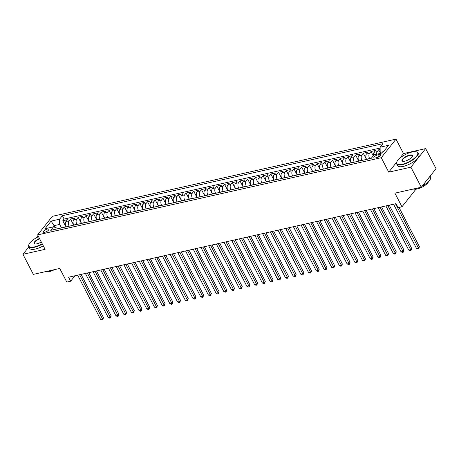<?xml version="1.0" encoding="UTF-8"?>
<svg xmlns="http://www.w3.org/2000/svg" width="459" height="459" viewBox="0 0 459 459"><rect width="100%" height="100%" fill="white"/><g stroke="black" fill="none" stroke-linecap="round" stroke-linejoin="round"><path stroke-width="0.69" d="M44.775 232.254A3.081 1.056 -27.4 0 0 47.702 230.86A3.081 1.056 -27.4 0 0 48.786 229.23A3.081 1.056 -27.4 0 0 47.329 229.041A3.081 1.056 -27.4 0 0 44.408 230.429A3.081 1.056 -27.4 0 0 43.318 232.065A3.081 1.056 -27.4 0 0 44.775 232.254M38.017 235.662L35.854 238.072M396.014 139.129L52.378 216.315L37.615 234.893L381.251 157.707L396.014 139.129L403.501 153.57L399.806 158.217M396.754 162.061L388.739 172.148L410.891 167.168L425.654 148.59L403.501 153.57M425.654 148.59L436.05 168.648L421.287 187.226L394.901 193.159L401.969 206.797L415.969 189.177M28.9 246.822L22.95 254.309L33.346 274.367L59.739 268.44L66.807 282.078L70.657 281.218L74.989 275.761M410.891 167.168L421.287 187.226M380.138 149.445L378.686 149.772L380.551 153.363M373.569 155.429A3.85 2.197 -102.7 0 1 374.148 152.296L375.605 150.46L370.987 151.499L373.236 155.842M366.586 159.388L366.511 159.244A3.85 2.197 77.3 0 1 366.448 154.023L367.9 152.193L363.281 153.231L366.483 159.411M358.886 161.12L358.806 160.977A3.85 2.197 77.3 0 1 358.743 155.756L360.2 153.926L355.576 154.964L358.777 161.143M351.181 162.853L351.106 162.704A3.85 2.197 77.3 0 1 351.037 157.489L352.495 155.653L347.87 156.691L351.072 162.876M343.475 164.58L343.401 164.437A3.85 2.197 77.3 0 1 343.332 159.216L344.789 157.385L340.165 158.424L343.366 164.603M335.77 166.313L335.695 166.164A3.85 2.197 77.3 0 1 335.627 160.948L337.084 159.118L332.459 160.157L335.667 166.336M328.065 168.04L327.99 167.896A3.85 2.197 77.3 0 1 327.921 162.681L329.378 160.845L324.754 161.884L327.961 168.069M320.359 169.773L320.284 169.629A3.85 2.197 77.3 0 1 320.216 164.408L321.673 162.578L317.049 163.616L320.256 169.796M312.654 171.505L312.579 171.356A3.85 2.197 77.3 0 1 312.51 166.141L313.967 164.311L309.343 165.349L312.55 171.528M304.948 173.232L304.874 173.089A3.85 2.197 77.3 0 1 304.805 167.874L306.262 166.038L301.638 167.076L304.845 173.261M297.243 174.965L297.168 174.822A3.85 2.197 77.3 0 1 297.105 169.601L298.557 167.77L293.938 168.809L297.139 174.988M289.543 176.698L289.463 176.549A3.85 2.197 77.3 0 1 289.399 171.333L290.851 169.503L286.232 170.536L289.434 176.721M281.837 178.425L281.763 178.281A3.85 2.197 77.3 0 1 281.694 173.066L283.151 171.23L278.527 172.268L281.728 178.448M274.132 180.157L274.057 180.014A3.85 2.197 77.3 0 1 273.989 174.793L275.446 172.963L270.821 174.001L274.023 180.18M266.427 181.89L266.352 181.741A3.85 2.197 77.3 0 1 266.283 176.526L267.74 174.69L263.116 175.728L266.318 181.913M258.721 183.617L258.647 183.474A3.85 2.197 77.3 0 1 258.578 178.258L260.035 176.422L255.411 177.461L258.618 183.64M251.016 185.35L250.941 185.207A3.85 2.197 77.3 0 1 250.872 179.985L252.33 178.155L247.705 179.194L250.912 185.373M243.31 187.083L243.236 186.933A3.85 2.197 77.3 0 1 243.167 181.718L244.624 179.882L240 180.921L243.207 187.106M235.605 188.81L235.53 188.666A3.85 2.197 77.3 0 1 235.461 183.445L236.919 181.615L232.294 182.653L235.501 188.833M227.899 190.542L227.825 190.399A3.85 2.197 77.3 0 1 227.756 185.178L229.213 183.348L224.594 184.386L227.796 190.565M220.194 192.269L220.119 192.126A3.85 2.197 77.3 0 1 220.056 186.911L221.508 185.075L216.889 186.113L220.091 192.298M212.494 194.002L212.414 193.859A3.85 2.197 77.3 0 1 212.351 188.638L213.802 186.807L209.184 187.846L212.385 194.025M204.789 195.735L204.714 195.586A3.85 2.197 77.3 0 1 204.645 190.37L206.102 188.54L201.478 189.578L204.68 195.758M197.083 197.462L197.009 197.318A3.85 2.197 77.3 0 1 196.94 192.103L198.397 190.267L193.773 191.305L196.974 197.49M189.378 199.195L189.303 199.051A3.85 2.197 77.3 0 1 189.234 193.83L190.692 192L186.067 193.038L189.269 199.217M181.672 200.927L181.598 200.778A3.85 2.197 77.3 0 1 181.529 195.563L182.986 193.732L178.362 194.771L181.569 200.95M173.967 202.654L173.892 202.511A3.85 2.197 77.3 0 1 173.823 197.295L175.281 195.459L170.656 196.498L173.863 202.677M166.261 204.387L166.187 204.244A3.85 2.197 77.3 0 1 166.118 199.022L167.575 197.192L162.951 198.231L166.158 204.41M158.556 206.12L158.481 205.971A3.85 2.197 77.3 0 1 158.412 200.755L159.87 198.919L155.245 199.958L158.453 206.143M150.85 207.847L150.776 207.703A3.85 2.197 77.3 0 1 150.707 202.488L152.164 200.652L147.546 201.69L150.747 207.87M143.145 209.579L143.07 209.436A3.85 2.197 77.3 0 1 143.007 204.215L144.459 202.385L139.84 203.423L143.042 209.602M135.445 211.312L135.365 211.163A3.85 2.197 77.3 0 1 135.302 205.948L136.753 204.112L132.135 205.15L135.336 211.335M127.74 213.039L127.665 212.896A3.85 2.197 77.3 0 1 127.596 207.675L129.054 205.844L124.429 206.883L127.631 213.062M120.034 214.772L119.96 214.628A3.85 2.197 77.3 0 1 119.891 209.407L121.348 207.577L116.724 208.615L119.925 214.795M112.329 216.499L112.254 216.355A3.85 2.197 77.3 0 1 112.185 211.14L113.643 209.304L109.018 210.342L112.22 216.528M104.623 218.232L104.549 218.088A3.85 2.197 77.3 0 1 104.48 212.867L105.937 211.037L101.313 212.075L104.52 218.254M96.918 219.964L96.843 219.815A3.85 2.197 77.3 0 1 96.774 214.6L98.232 212.769L93.607 213.808L96.815 219.987M89.212 221.691L89.138 221.548A3.85 2.197 77.3 0 1 89.069 216.332L90.526 214.496L85.902 215.535L89.109 221.72M81.507 223.424L81.432 223.281A3.85 2.197 77.3 0 1 81.363 218.059L82.821 216.229L78.196 217.268L81.404 223.447M73.801 225.157L73.727 225.008A3.85 2.197 77.3 0 1 73.658 219.792L75.115 217.962L70.497 219L73.698 225.18M401.969 206.797L398.114 207.663L396.037 203.647L68.58 277.202L70.657 281.218M379.45 154.482L377.751 154.861A2.983 1.021 -27.4 0 0 374.923 156.209A2.983 1.021 -27.4 0 0 373.867 157.787A2.983 1.021 -27.4 0 0 375.278 157.971L376.977 157.592A2.983 1.021 -27.4 0 0 379.805 156.244A2.983 1.021 -27.4 0 0 380.861 154.666A2.983 1.021 -27.4 0 0 379.45 154.482L380.195 155.922M57.226 228.88L56.784 228.025L53.519 226.821L50.731 230.338L371.251 158.344L374.045 154.826L382.519 152.922L388.584 145.291L380.109 147.196L382.904 143.678L62.378 215.678L59.584 219.19L59.653 224.411L54.26 225.621L53.255 226.884M53.519 226.821L45.045 228.725L51.11 221.095L59.584 219.19M69.183 226.195L69.108 226.046A3.85 2.197 -102.7 0 1 69.039 220.831L70.497 219M66.096 226.884L69.108 226.046M76.888 224.462L76.808 224.319A3.85 2.197 -102.7 0 1 76.745 219.098L78.196 217.268M84.588 222.73L84.513 222.586A3.85 2.197 -102.7 0 1 84.45 217.371L85.902 215.535M92.293 221.003L92.219 220.854A3.85 2.197 -102.7 0 1 92.15 215.638L93.607 213.808M99.999 219.27L99.924 219.127A3.85 2.197 -102.7 0 1 99.855 213.905L101.313 212.075M107.704 217.537L107.63 217.394A3.85 2.197 -102.7 0 1 107.561 212.178L109.018 210.342M115.41 215.81L115.335 215.667A3.85 2.197 -102.7 0 1 115.266 210.446L116.724 208.615M123.115 214.078L123.041 213.934A3.85 2.197 -102.7 0 1 122.972 208.713L124.429 206.883M130.821 212.351L130.746 212.201A3.85 2.197 -102.7 0 1 130.677 206.986L132.135 205.15M138.526 210.618L138.452 210.474A3.85 2.197 -102.7 0 1 138.383 205.253L139.84 203.423M146.232 208.885L146.157 208.742A3.85 2.197 -102.7 0 1 146.088 203.526L147.546 201.69M153.937 207.158L153.857 207.009A3.85 2.197 -102.7 0 1 153.794 201.794L155.245 199.958M161.637 205.425L161.562 205.282A3.85 2.197 -102.7 0 1 161.499 200.061L162.951 198.231M169.342 203.693L169.268 203.549A3.85 2.197 -102.7 0 1 169.199 198.334L170.656 196.498M177.048 201.966L176.973 201.817A3.85 2.197 -102.7 0 1 176.904 196.601L178.362 194.771M184.753 200.233L184.679 200.09A3.85 2.197 -102.7 0 1 184.61 194.868L186.067 193.038M192.459 198.5L192.384 198.357A3.85 2.197 -102.7 0 1 192.315 193.141L193.773 191.305M200.164 196.773L200.09 196.624A3.85 2.197 -102.7 0 1 200.021 191.409L201.478 189.578M207.87 195.041L207.795 194.897A3.85 2.197 -102.7 0 1 207.726 189.676L209.184 187.846M215.575 193.308L215.501 193.164A3.85 2.197 -102.7 0 1 215.432 187.949L216.889 186.113M223.281 191.581L223.2 191.432A3.85 2.197 -102.7 0 1 223.137 186.216L224.594 184.386M230.986 189.848L230.906 189.705A3.85 2.197 -102.7 0 1 230.843 184.484L232.294 182.653M238.686 188.121L238.611 187.972A3.85 2.197 -102.7 0 1 238.542 182.757L240 180.921M246.391 186.388L246.317 186.245A3.85 2.197 -102.7 0 1 246.248 181.024L247.705 179.194M254.097 184.656L254.022 184.512A3.85 2.197 -102.7 0 1 253.953 179.291L255.411 177.461M261.802 182.929L261.728 182.78A3.85 2.197 -102.7 0 1 261.659 177.564L263.116 175.728M269.508 181.196L269.433 181.053A3.85 2.197 -102.7 0 1 269.364 175.831L270.821 174.001M277.213 179.463L277.138 179.32A3.85 2.197 -102.7 0 1 277.07 174.104L278.527 172.268M284.919 177.736L284.844 177.587A3.85 2.197 -102.7 0 1 284.775 172.372L286.232 170.536M292.624 176.004L292.549 175.86A3.85 2.197 -102.7 0 1 292.481 170.639L293.938 168.809M300.329 174.271L300.249 174.127A3.85 2.197 -102.7 0 1 300.186 168.912L301.638 167.076M308.029 172.544L307.955 172.395A3.85 2.197 -102.7 0 1 307.891 167.179L309.343 165.349M315.735 170.811L315.66 170.668A3.85 2.197 -102.7 0 1 315.591 165.447L317.049 163.616M323.44 169.078L323.365 168.935A3.85 2.197 -102.7 0 1 323.297 163.72L324.754 161.884M331.146 167.351L331.071 167.202A3.85 2.197 -102.7 0 1 331.002 161.987L332.459 160.157M338.851 165.619L338.776 165.475A3.85 2.197 -102.7 0 1 338.708 160.254L340.165 158.424M346.556 163.892L346.482 163.743A3.85 2.197 -102.7 0 1 346.413 158.527L347.87 156.691M354.262 162.159L354.187 162.016A3.85 2.197 -102.7 0 1 354.119 156.794L355.576 154.964M361.967 160.426L361.893 160.283A3.85 2.197 -102.7 0 1 361.824 155.062L363.281 153.231M369.673 158.699L369.598 158.55A3.85 2.197 -102.7 0 1 369.529 153.335L370.987 151.499M376.604 154.253A3.85 2.197 -102.7 0 1 377.235 151.602L378.686 149.772M380.121 148.068L64.128 219.046L62.791 220.727L65.993 226.907M66.021 226.74A3.85 2.197 77.3 0 1 65.958 221.525L67.41 219.689L62.791 220.727M383.523 151.659L380.178 152.411L380.109 147.196M380.66 153.34L380.178 152.411M388.739 172.148L381.251 157.707M22.95 254.309L45.102 249.335L37.615 234.893M55.206 227.446L51.11 221.095M61.477 227.922L59.653 224.411M64.128 219.046L62.378 215.678M395.503 203.767L418.401 247.946L416.474 248.382L393.575 204.203M399.06 207.451L419.4 246.69L418.401 247.946L418.665 248.744L417.891 248.916L416.474 248.382M419.4 246.69L418.665 248.744M402.348 164.253A11.739 4.028 -27.4 0 0 414.965 157.735A11.739 4.028 -27.4 0 0 416.238 151.791A11.739 4.028 -27.4 0 0 412.084 151.998A11.739 4.028 -27.4 0 0 396.834 161.843A11.739 4.028 -27.4 0 0 402.348 164.253M416.405 151.837A12.026 4.131 152.6 0 1 416.583 151.872A12.026 4.131 152.6 0 1 418.017 152.83A12.026 4.131 152.6 0 1 413.771 159.204A12.026 4.131 152.6 0 1 402.354 164.643A12.026 4.131 152.6 0 1 396.662 163.903A12.026 4.131 152.6 0 1 396.708 162.176A12.026 4.131 152.6 0 1 396.777 162.01M404.781 161.189A5.869 2.014 152.6 0 1 402.704 161.293A5.869 2.014 152.6 0 1 403.341 158.321A5.869 2.014 152.6 0 1 409.652 155.062A5.869 2.014 152.6 0 1 412.406 156.267A5.869 2.014 152.6 0 1 404.781 161.189M412.331 156.439A5.583 1.916 -27.4 0 0 412.297 155.796A5.583 1.916 -27.4 0 0 409.652 155.452A5.583 1.916 -27.4 0 0 404.356 157.976A5.583 1.916 -27.4 0 0 402.388 160.937A5.583 1.916 -27.4 0 0 402.887 161.327M430.1 176.141L430.576 177.059A12.026 4.131 152.6 0 1 422.24 186.033M417.851 188.001A12.026 4.131 152.6 0 1 414.913 188.873A12.026 4.131 152.6 0 1 412.383 189.228M429.377 177.048A12.026 4.131 152.6 0 1 427.094 179.922M428.586 181.489A8.658 2.972 152.6 0 1 417.265 188.959A8.658 2.972 152.6 0 1 413.989 189.056M418.017 152.83L418.935 154.597A12.026 4.131 152.6 0 1 414.684 160.971A12.026 4.131 152.6 0 1 403.266 166.405A12.026 4.131 152.6 0 1 397.58 165.665L396.662 163.903M38.527 236.655A11.739 4.028 -27.4 0 0 28.928 244.486A11.739 4.028 -27.4 0 0 34.442 246.89A11.739 4.028 -27.4 0 0 42.217 243.769M42.389 244.102A12.026 4.131 152.6 0 1 34.448 247.281A12.026 4.131 152.6 0 1 28.756 246.54A12.026 4.131 152.6 0 1 28.797 244.819A12.026 4.131 152.6 0 1 28.871 244.647M41.281 241.962A5.869 2.014 152.6 0 1 36.875 243.827A5.869 2.014 152.6 0 1 34.798 243.936A5.869 2.014 152.6 0 1 34.729 241.675A5.869 2.014 152.6 0 1 39.468 238.462M39.635 238.795A5.583 1.916 -27.4 0 0 34.477 243.574A5.583 1.916 -27.4 0 0 34.982 243.97M49.945 270.638A12.026 4.131 152.6 0 1 47.007 271.51A12.026 4.131 152.6 0 1 44.477 271.871M54.529 269.611A8.658 2.972 152.6 0 1 49.36 271.602A8.658 2.972 152.6 0 1 46.084 271.694M43.301 245.863A12.026 4.131 152.6 0 1 35.36 249.048A12.026 4.131 152.6 0 1 29.669 248.308L28.756 246.54M387.798 205.5L410.696 249.679L408.768 250.109L385.87 205.93M389.272 205.167L411.694 248.422L410.696 249.679L410.96 250.476L410.191 250.648L408.768 250.109M411.694 248.422L410.96 250.476M380.092 207.233L402.991 251.406L401.068 251.842L378.164 207.663M381.567 206.9L403.989 250.155L402.991 251.406L403.254 252.203L402.486 252.375L401.068 251.842M403.989 250.155L403.254 252.203M372.387 208.96L395.285 253.138L393.363 253.569L370.459 209.396M373.861 208.627L396.283 251.882L395.285 253.138L395.549 253.936L394.78 254.108L393.363 253.569M396.283 251.882L395.549 253.936M364.681 210.692L387.58 254.871L385.658 255.302L362.759 211.123M366.162 210.36L388.578 253.615L387.58 254.871L387.844 255.663L387.075 255.841L385.658 255.302M388.578 253.615L387.844 255.663M356.976 212.425L379.88 256.598L377.952 257.034L355.054 212.856M358.456 212.092L380.872 255.347L379.88 256.598L380.138 257.396L379.369 257.568L377.952 257.034M380.872 255.347L380.138 257.396M349.27 214.152L372.174 258.331L370.247 258.761L347.348 214.588M350.751 213.819L373.167 257.074L372.174 258.331L372.433 259.128L371.664 259.301L370.247 258.761M373.167 257.074L372.433 259.128M341.571 215.885L364.469 260.064L362.541 260.494L339.643 216.315M343.045 215.552L365.467 258.807L364.469 260.064L364.727 260.855L363.958 261.033L362.541 260.494M365.467 258.807L364.727 260.855M333.865 217.618L356.763 261.791L354.836 262.227L331.937 218.048M335.34 217.285L357.762 260.534L356.763 261.791L357.027 262.588L356.253 262.76L354.836 262.227M357.762 260.534L357.027 262.588M326.16 219.345L349.058 263.523L347.13 263.954L324.232 219.781M327.634 219.012L350.056 262.267L349.058 263.523L349.322 264.321L348.547 264.493L347.13 263.954M350.056 262.267L349.322 264.321M318.454 221.077L341.353 265.256L339.425 265.686L316.526 221.508M319.929 220.745L342.351 264L341.353 265.256L341.616 266.048L340.842 266.226L339.425 265.686M342.351 264L341.616 266.048M310.749 222.804L333.647 266.983L331.719 267.419L308.821 223.24M312.223 222.477L334.645 265.727L333.647 266.983L333.911 267.781L333.142 267.953L331.719 267.419M334.645 265.727L333.911 267.781M303.043 224.537L325.942 268.716L324.02 269.146L301.115 224.967M304.518 224.204L326.94 267.459L325.942 268.716L326.206 269.513L325.437 269.685L324.02 269.146M326.94 267.459L326.206 269.513M295.338 226.27L318.236 270.449L316.314 270.879L293.41 226.7M296.812 225.937L319.234 269.192L318.236 270.449L318.5 271.24L317.731 271.412L316.314 270.879M319.234 269.192L318.5 271.24M287.632 227.997L310.531 272.176L308.609 272.612L285.71 228.433M289.113 227.67L311.529 270.919L310.531 272.176L310.795 272.973L310.026 273.145L308.609 272.612M311.529 270.919L310.795 272.973M279.927 229.729L302.831 273.908L300.903 274.339L278.005 230.16M281.407 229.397L303.824 272.652L302.831 273.908L303.089 274.706L302.32 274.878L300.903 274.339M303.824 272.652L303.089 274.706M272.221 231.462L295.126 275.635L293.198 276.071L270.299 231.893M273.702 231.129L296.124 274.384L295.126 275.635L295.384 276.433L294.615 276.605L293.198 276.071M296.124 274.384L295.384 276.433M264.522 233.189L287.42 277.368L285.492 277.798L262.594 233.625M265.996 232.862L288.418 276.111L287.42 277.368L287.678 278.165L286.909 278.338L285.492 277.798M288.418 276.111L287.678 278.165M256.816 234.922L279.715 279.101L277.787 279.531L254.888 235.352M258.291 234.589L280.713 277.844L279.715 279.101L279.979 279.898L279.204 280.07L277.787 279.531M280.713 277.844L279.979 279.898M249.111 236.655L272.009 280.828L270.081 281.264L247.183 237.085M250.585 236.322L273.007 279.577L272.009 280.828L272.273 281.625L271.498 281.797L270.081 281.264M273.007 279.577L272.273 281.625M241.405 238.382L264.304 282.56L262.376 282.991L239.478 238.818M242.88 238.049L265.302 281.304L264.304 282.56L264.568 283.358L263.793 283.53L262.376 282.991M265.302 281.304L264.568 283.358M233.7 240.114L256.598 284.293L254.67 284.723L231.772 240.545M235.174 239.782L257.597 283.037L256.598 284.293L256.862 285.085L256.093 285.263L254.67 284.723M257.597 283.037L256.862 285.085M225.994 241.847L248.893 286.02L246.971 286.456L224.067 242.277M227.469 241.514L249.891 284.769L248.893 286.02L249.157 286.818L248.388 286.99L246.971 286.456M249.891 284.769L249.157 286.818M218.289 243.574L241.187 287.753L239.265 288.183L216.361 244.01M219.769 243.241L242.186 286.496L241.187 287.753L241.451 288.55L240.682 288.722L239.265 288.183M242.186 286.496L241.451 288.55M210.583 245.307L233.482 289.486L231.56 289.916L208.661 245.737M212.064 244.974L234.48 288.229L233.482 289.486L233.746 290.277L232.977 290.455L231.56 289.916M234.48 288.229L233.746 290.277M202.878 247.034L225.782 291.213L223.854 291.649L200.956 247.47M204.358 246.707L226.775 289.956L225.782 291.213L226.04 292.01L225.271 292.182L223.854 291.649M226.775 289.956L226.04 292.01M195.178 248.767L218.077 292.945L216.149 293.376L193.25 249.203M196.653 248.434L219.075 291.689L218.077 292.945L218.335 293.743L217.566 293.915L216.149 293.376M219.075 291.689L218.335 293.743M187.473 250.499L210.371 294.678L208.443 295.108L185.545 250.93M188.947 250.166L211.369 293.421L210.371 294.678L210.629 295.47L209.861 295.642L208.443 295.108M211.369 293.421L210.629 295.47M179.767 252.226L202.666 296.405L200.738 296.841L177.84 252.662M181.242 251.899L203.664 295.148L202.666 296.405L202.93 297.202L202.155 297.375L200.738 296.841M203.664 295.148L202.93 297.202M172.062 253.959L194.96 298.138L193.032 298.568L170.134 254.389M173.536 253.626L195.959 296.881L194.96 298.138L195.224 298.935L194.45 299.107L193.032 298.568M195.959 296.881L195.224 298.935M164.356 255.692L187.255 299.865L185.327 300.301L162.429 256.122M165.831 255.359L188.253 298.614L187.255 299.865L187.519 300.662L186.744 300.834L185.327 300.301M188.253 298.614L187.519 300.662M156.651 257.419L179.549 301.597L177.622 302.033L154.723 257.855M158.126 257.092L180.548 300.341L179.549 301.597L179.813 302.395L179.044 302.567L177.622 302.033M180.548 300.341L179.813 302.395M148.946 259.151L171.844 303.33L169.922 303.76L147.018 259.582M150.42 258.819L172.842 302.074L171.844 303.33L172.108 304.128L171.339 304.3L169.922 303.76M172.842 302.074L172.108 304.128M141.24 260.884L164.138 305.057L162.216 305.493L139.318 261.314M142.72 260.551L165.137 303.806L164.138 305.057L164.402 305.855L163.633 306.027L162.216 305.493M165.137 303.806L164.402 305.855M133.535 262.611L156.439 306.79L154.511 307.22L131.613 263.047M135.015 262.278L157.431 305.533L156.439 306.79L156.697 307.587L155.928 307.76L154.511 307.22M157.431 305.533L156.697 307.587M125.829 264.344L148.733 308.523L146.805 308.953L123.907 264.774M127.309 264.011L149.726 307.266L148.733 308.523L148.991 309.314L148.223 309.492L146.805 308.953M149.726 307.266L148.991 309.314M118.129 266.077L141.028 310.25L139.1 310.686L116.202 266.507M119.604 265.744L142.026 308.999L141.028 310.25L141.286 311.047L140.517 311.219L139.1 310.686M142.026 308.999L141.286 311.047M110.424 267.804L133.322 311.982L131.394 312.413L108.496 268.24M111.898 267.471L134.321 310.726L133.322 311.982L133.58 312.78L132.812 312.952L131.394 312.413M134.321 310.726L133.58 312.78M102.718 269.536L125.617 313.715L123.689 314.145L100.791 269.967M104.193 269.203L126.615 312.459L125.617 313.715L125.881 314.507L125.106 314.685L123.689 314.145M126.615 312.459L125.881 314.507M95.013 271.263L117.911 315.442L115.984 315.878L93.085 271.699M96.488 270.936L118.91 314.185L117.911 315.442L118.175 316.24L117.401 316.412L115.984 315.878M118.91 314.185L118.175 316.24M87.308 272.996L110.206 317.175L108.278 317.605L85.38 273.432M88.782 272.663L111.204 315.918L110.206 317.175L110.47 317.972L109.701 318.144L108.278 317.605M111.204 315.918L110.47 317.972M79.602 274.729L102.5 318.907L100.578 319.338L77.674 275.159M81.077 274.396L103.499 317.651L102.5 318.907L102.764 319.699L101.996 319.871L100.578 319.338M103.499 317.651L102.764 319.699M73.727 225.008L76.808 224.319M81.432 223.281L84.513 222.586M89.138 221.548L92.219 220.854M96.843 219.815L99.924 219.127M104.549 218.088L107.63 217.394M112.254 216.355L115.335 215.667M119.96 214.628L123.041 213.934M127.665 212.896L130.746 212.201M135.365 211.163L138.452 210.474M143.07 209.436L146.157 208.742M150.776 207.703L153.857 207.009M158.481 205.971L161.562 205.282M166.187 204.244L169.268 203.549M173.892 202.511L176.973 201.817M181.598 200.778L184.679 200.09M189.303 199.051L192.384 198.357M197.009 197.318L200.09 196.624M204.714 195.586L207.795 194.897M212.414 193.859L215.501 193.164M220.119 192.126L223.2 191.432M227.825 190.399L230.906 189.705M235.53 188.666L238.611 187.972M243.236 186.933L246.317 186.245M250.941 185.207L254.022 184.512M258.647 183.474L261.728 182.78M266.352 181.741L269.433 181.053M274.057 180.014L277.138 179.32M281.763 178.281L284.844 177.587M289.463 176.549L292.549 175.86M297.168 174.822L300.249 174.127M304.874 173.089L307.955 172.395M312.579 171.356L315.66 170.668M320.284 169.629L323.365 168.935M327.99 167.896L331.071 167.202M335.695 166.164L338.776 165.475M343.401 164.437L346.482 163.743M351.106 162.704L354.187 162.016M358.806 160.977L361.893 160.283M366.511 159.244L369.598 158.55M374.148 152.296L377.235 151.602M65.958 221.525L69.039 220.831M73.658 219.792L76.745 219.098M81.363 218.059L84.45 217.371M89.069 216.332L92.15 215.638M96.774 214.6L99.855 213.905M104.48 212.867L107.561 212.178M112.185 211.14L115.266 210.446M119.891 209.407L122.972 208.713M127.596 207.675L130.677 206.986M135.302 205.948L138.383 205.253M143.007 204.215L146.088 203.526M150.707 202.488L153.794 201.794M158.412 200.755L161.499 200.061M166.118 199.022L169.199 198.334M173.823 197.295L176.904 196.601M181.529 195.563L184.61 194.868M189.234 193.83L192.315 193.141M196.94 192.103L200.021 191.409M204.645 190.37L207.726 189.676M212.351 188.638L215.432 187.949M220.056 186.911L223.137 186.216M227.756 185.178L230.843 184.484M235.461 183.445L238.542 182.757M243.167 181.718L246.248 181.024M250.872 179.985L253.953 179.291M258.578 178.258L261.659 177.564M266.283 176.526L269.364 175.831M273.989 174.793L277.07 174.104M281.694 173.066L284.775 172.372M289.399 171.333L292.481 170.639M297.105 169.601L300.186 168.912M304.805 167.874L307.891 167.179M312.51 166.141L315.591 165.447M320.216 164.408L323.297 163.72M327.921 162.681L331.002 161.987M335.627 160.948L338.708 160.254M343.332 159.216L346.413 158.527M351.037 157.489L354.119 156.794M358.743 155.756L361.824 155.062M366.448 154.023L369.529 153.335M378.801 156.88L377.751 154.861M416.238 151.791L416.583 151.872M396.834 161.843L396.708 162.176M28.928 244.486L28.797 244.819"/></g></svg>
